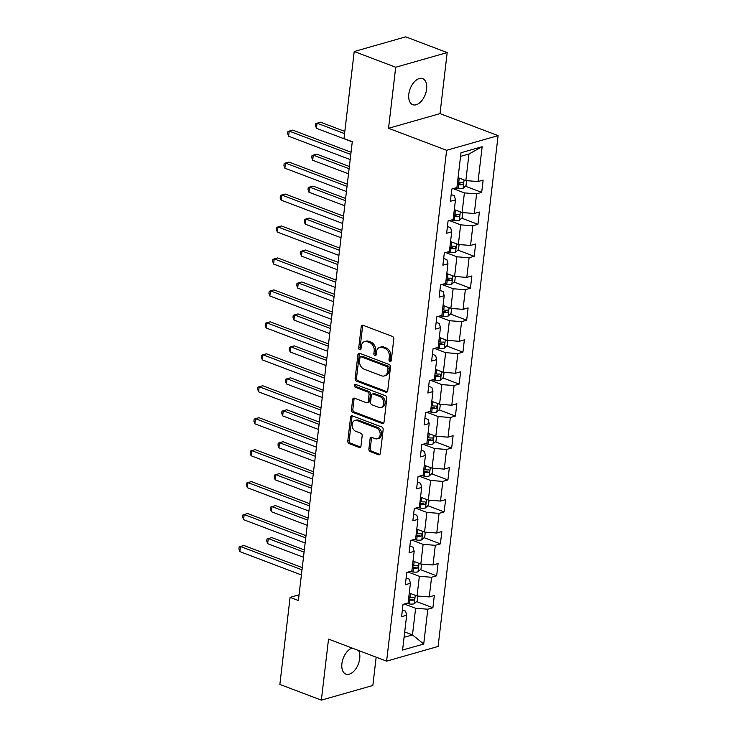 <?xml version="1.0" encoding="UTF-8"?>
<svg xmlns="http://www.w3.org/2000/svg" width="737" height="737" viewBox="0 0 737 737"><rect width="100%" height="100%" fill="white"/><g stroke="black" fill="none" stroke-linecap="round" stroke-linejoin="round"><path stroke-width="1.11" d="M389.984 361.388A1.502 1.124 -105.9 0 0 391.283 360.411L393.798 339.048A2.137 1.603 -105.9 0 0 392.397 336.422L363.083 325.303A2.137 1.603 -105.9 0 0 362.254 325.257A2.137 1.603 -105.9 0 0 361.213 326.703L358.707 348.057A1.502 1.124 -105.9 0 0 360.983 348.923L361.305 346.16A6.845 5.122 -105.9 0 1 364.649 341.553A6.845 5.122 -105.9 0 1 367.275 341.701L369.725 342.631A6.845 5.122 -105.9 0 1 374.175 351.042L373.852 353.806A1.502 1.124 -105.9 0 0 376.137 354.672L376.46 351.908A6.845 5.122 -105.9 0 1 379.795 347.302A6.845 5.122 -105.9 0 1 382.429 347.449L384.871 348.371A6.845 5.122 -105.9 0 1 389.329 356.782L389.007 359.545A1.502 1.124 -105.9 0 0 389.984 361.388M352.093 648.044A13.948 8.089 110.8 0 0 341.922 663.604A13.948 8.089 110.8 0 0 345.883 674.115A13.948 8.089 110.8 0 0 359.73 658.537A13.948 8.089 110.8 0 0 358.514 650.485M426.622 89.122A13.948 8.089 110.8 0 0 422.66 78.619A13.948 8.089 110.8 0 0 408.814 94.198A13.948 8.089 110.8 0 0 412.775 104.7A13.948 8.089 110.8 0 0 426.622 89.122M368.887 448.99A2.137 1.603 -105.9 0 0 370.278 451.624L378.505 454.738A2.137 1.603 -105.9 0 0 379.325 454.784A2.137 1.603 -105.9 0 0 380.366 453.347L383.157 429.625A2.137 1.603 -105.9 0 0 381.766 426.999L352.443 415.88A2.137 1.603 -105.9 0 0 351.613 415.834A2.137 1.603 -105.9 0 0 350.572 417.271L347.79 440.993A2.137 1.603 -105.9 0 0 349.181 443.628L359.112 447.396A2.137 1.603 -105.9 0 0 359.942 447.442A2.137 1.603 -105.9 0 0 360.983 445.996L362.171 435.843A2.137 1.603 -105.9 0 0 360.78 433.218L355.851 431.348A5.721 4.275 -105.9 0 1 352.111 425.719A5.721 4.275 -105.9 0 1 354.921 420.468A5.721 4.275 -105.9 0 1 357.113 420.597L376.423 427.911A5.721 4.275 -105.9 0 1 380.163 433.54A5.721 4.275 -105.9 0 1 377.353 438.791A5.721 4.275 -105.9 0 1 375.161 438.672L371.936 437.446A2.137 1.603 -105.9 0 0 371.116 437.4A2.137 1.603 -105.9 0 0 370.075 438.837L368.887 448.99L370.278 448.593A2.137 1.603 -105.9 0 0 371.669 451.228L379.896 454.342A2.137 1.603 -105.9 0 0 379.96 454.37M328.527 639.108L321.36 700.15L279.867 684.424L290.092 597.366L298.393 600.517L352.286 141.707L343.986 138.565L354.211 51.516L395.705 67.242L388.537 128.284L446.622 150.302L386.612 661.135L328.527 639.108M385.847 392.213A2.137 1.603 -105.9 0 0 386.667 392.259A2.137 1.603 -105.9 0 0 387.708 390.822L390.499 367.1A2.137 1.603 -105.9 0 0 389.108 364.474L359.785 353.355A2.137 1.603 -105.9 0 0 358.965 353.309A2.137 1.603 -105.9 0 0 357.915 354.746L355.133 378.468A2.137 1.603 -105.9 0 0 356.524 381.093L385.847 392.213L387.238 391.817A2.137 1.603 -105.9 0 0 387.303 391.844M386.824 398.358L384.041 422.089A2.137 1.603 -105.9 0 1 383 423.526A2.137 1.603 -105.9 0 1 382.171 423.48L352.848 412.361A2.137 1.603 -105.9 0 1 351.457 409.735L352.655 399.583A2.137 1.603 -105.9 0 1 353.696 398.137A2.137 1.603 -105.9 0 1 354.515 398.183L366.409 402.697A2.137 1.603 -105.9 0 0 367.229 402.743A2.137 1.603 -105.9 0 0 368.27 401.306L369.062 394.571A2.137 1.603 -105.9 0 0 367.671 391.937L355.289 387.247A1.502 1.124 -105.9 0 1 355.621 384.428L385.433 395.732A2.137 1.603 -105.9 0 1 386.824 398.358M446.622 150.302L498.101 135.636L438.1 646.469L386.612 661.135M416.58 601.576L432.895 607.767L434.333 595.478L429.256 596.924L431.569 577.255L436.645 575.809L438.091 563.519L433.015 564.966L435.318 545.306L440.404 543.86L441.841 531.57L436.765 533.017L439.077 513.357L444.153 511.911L445.599 499.622L440.523 501.068L442.826 481.399L447.912 479.953L449.349 467.663L444.273 469.11L446.585 449.45L451.661 448.004L453.108 435.714L448.022 437.161L450.335 417.492L455.411 416.046L456.857 403.756L451.781 405.203L454.093 385.543L459.169 384.097L460.616 371.807L455.53 373.254L457.843 353.594L462.919 352.148L464.365 339.858L459.289 341.305L461.592 321.636L466.678 320.19L468.115 307.9L463.039 309.347L465.351 289.687L470.427 288.241L471.873 275.951L466.797 277.398L469.101 257.729L474.186 256.283L475.623 243.993L470.547 245.439L472.859 225.78L477.935 224.334L479.382 212.044L474.296 213.49L476.609 193.831L481.685 192.385L483.131 180.095L478.055 181.542L482.145 146.718L460.993 152.743L456.903 187.566L451.827 189.013L450.381 201.302L455.466 199.856L454.388 195.747L451.182 194.531M432.895 607.767L427.81 609.213L423.72 644.027L402.577 650.052L406.667 615.238L401.591 616.685L403.028 604.395L408.105 602.949L410.417 583.28L405.341 584.727L406.787 572.437L411.863 570.991L414.176 551.331L409.09 552.778L410.537 540.488L415.613 539.042L417.925 519.373L412.849 520.819L414.295 508.53L419.371 507.084L421.684 487.424L416.598 488.871L418.045 476.581L423.121 475.135L425.433 455.475L420.357 456.922L421.794 444.632L426.88 443.186L429.183 423.517L424.107 424.963L425.553 412.674L430.629 411.228L432.941 391.568L427.865 393.014L429.303 380.725L434.388 379.279L436.691 359.61L431.615 361.066L433.061 348.776L438.137 347.33L440.45 327.661L435.364 329.107L436.811 316.818L441.887 315.372L444.199 295.712L439.123 297.158L440.569 284.869L445.645 283.423L447.958 263.754L442.873 265.2L444.319 252.911L449.395 251.464L451.707 231.805L446.631 233.251L448.078 220.962L453.154 219.515L455.466 199.856M408.114 572.059L419.362 576.325L417.05 595.993L409.275 593.036M406.133 577.965L409.348 579.181L410.417 583.28M417.05 595.993L429.256 596.924M419.362 576.325L431.569 577.255M411.863 540.11L423.121 544.376L420.809 564.035L413.024 561.087M409.892 546.006L413.098 547.232L414.176 551.331M420.809 564.035L433.015 564.966M423.121 544.376L435.318 545.306M415.622 508.152L426.87 512.418L424.558 532.086L416.783 529.138M413.641 514.058L416.856 515.274L417.925 519.373M424.558 532.086L436.765 533.017M426.87 512.418L439.077 513.357M419.371 476.203L430.629 480.469L428.317 500.128L420.532 497.18M417.4 482.109L420.606 483.325L421.684 487.424M428.317 500.128L440.523 501.068M430.629 480.469L442.826 481.399M423.13 444.254L434.379 448.52L432.066 468.179L424.291 465.231M421.149 450.15L424.365 451.366L425.433 455.475M432.066 468.179L444.273 469.11M434.379 448.52L446.585 449.45M426.88 412.296L438.128 416.562L435.825 436.23L428.04 433.273M424.899 418.201L428.114 419.417L429.183 423.517M435.825 436.23L448.022 437.161M438.128 416.562L450.335 417.492M430.629 380.347L441.887 384.613L439.574 404.272L431.79 401.324M428.658 386.252L431.864 387.469L432.941 391.568M439.574 404.272L451.781 405.203M441.887 384.613L454.093 385.543M434.388 348.389L445.636 352.664L443.333 372.323L435.549 369.375M432.407 354.294L435.622 355.51L436.691 359.61M443.333 372.323L455.53 373.254M445.636 352.664L457.843 353.594M438.137 316.44L449.395 320.706L447.083 340.374L439.298 337.417M436.166 322.345L439.372 323.561L440.45 327.661M447.083 340.374L459.289 341.305M449.395 320.706L461.592 321.636M441.896 284.491L453.144 288.757L450.832 308.416L443.057 305.468M439.915 290.387L443.13 291.603L444.199 295.712M450.832 308.416L463.039 309.347M453.144 288.757L465.351 289.687M445.645 252.533L456.903 256.798L454.591 276.467L446.806 273.519M443.674 258.438L446.88 259.654L447.958 263.754M454.591 276.467L466.797 277.398M456.903 256.798L469.101 257.729M449.404 220.584L460.653 224.849L458.34 244.509L450.565 241.561M447.423 226.489L450.639 227.705L451.707 231.805M458.34 244.509L470.547 245.439M460.653 224.849L472.859 225.78M453.154 188.626L464.402 192.901L462.099 212.56L454.314 209.612M462.099 212.56L474.296 213.49M464.402 192.901L476.609 193.831M482.145 146.718L468.981 153.978L465.848 180.611L458.073 177.654M465.848 180.611L478.055 181.542M388.537 128.284L440.017 113.618L447.184 52.576L395.705 67.242M447.184 52.576L405.7 36.85L354.211 51.516M321.36 700.15L372.839 685.484L376.165 657.174M440.017 113.618L498.101 135.636M299.056 594.814L290.092 597.366M468.981 153.978L460.57 156.373M404.705 631.959L412.48 634.907L415.613 608.283L404.355 604.018M404.069 637.302L412.48 634.907L423.72 644.027M402.384 609.914L405.59 611.13L406.667 615.238M415.613 608.283L427.81 609.213M457.419 183.181L459.05 183.799M465.379 186.194L481.685 192.385M453.67 215.13L455.291 215.748M461.62 218.152L477.935 224.334M449.911 247.088L451.541 247.706M457.87 250.101L474.186 256.283M446.161 279.037L447.783 279.655M454.112 282.05L470.427 288.241M442.403 310.986L444.033 311.604M450.362 314.008L466.678 320.19M438.653 342.945L440.275 343.562M446.604 345.957L462.919 352.148M434.894 374.893L436.525 375.511M442.854 377.915L459.169 384.097M431.145 406.852L432.766 407.469M439.095 409.864L455.411 416.046M427.396 438.801L429.017 439.418M435.346 441.813L451.661 448.004M423.637 470.75L425.267 471.367M431.596 473.771L447.912 479.953M419.887 502.708L421.509 503.325M427.838 505.72L444.153 511.911M416.129 534.657L417.759 535.274M424.088 537.678L440.404 543.86M412.379 566.615L414.001 567.232M420.33 569.627L436.645 575.809M408.62 598.564L410.251 599.181M391.154 360.881A1.502 1.124 -105.9 0 1 390.398 359.149L390.721 356.386A6.845 5.122 -105.9 0 0 386.262 347.975L384.871 348.371M379.795 347.302L381.186 346.906A6.845 5.122 -105.9 0 1 383.82 347.053L386.262 347.975M364.649 341.553L366.04 341.157A6.845 5.122 -105.9 0 1 368.666 341.305L371.116 342.235A6.845 5.122 -105.9 0 1 375.566 350.646L375.244 353.41A1.502 1.124 -105.9 0 0 375.999 355.142M363.019 325.284A2.137 1.603 -105.9 0 0 362.604 326.307L360.098 347.661A1.502 1.124 -105.9 0 0 360.854 349.393M359.72 353.327A2.137 1.603 -105.9 0 0 359.306 354.35L356.524 378.072A2.137 1.603 -105.9 0 0 357.915 380.697L387.238 391.817M387.957 368.445A1.502 1.124 -105.9 0 0 386.98 366.602L361.241 356.846A1.502 1.124 -105.9 0 0 359.942 357.823L359.601 360.734A6.845 5.122 -105.9 0 0 364.05 369.145L381.646 375.815A6.845 5.122 -105.9 0 0 384.281 375.962A6.845 5.122 -105.9 0 0 387.616 371.356L387.957 368.445L389.348 368.049A1.502 1.124 -105.9 0 0 388.371 366.206L386.98 366.602M360.669 356.819L362.06 356.422A1.502 1.124 -105.9 0 1 362.641 356.45L388.371 366.206M384.281 375.962L385.672 375.566A6.845 5.122 -105.9 0 0 389.007 370.96L387.616 371.356M389.348 368.049L389.007 370.96M354.451 398.164A2.137 1.603 -105.9 0 0 354.046 399.187L352.848 409.339A2.137 1.603 -105.9 0 0 354.239 411.965L383.562 423.084A2.137 1.603 -105.9 0 0 383.627 423.102M367.229 402.743L368.62 402.347A2.137 1.603 -105.9 0 0 369.67 400.91L370.453 394.175A2.137 1.603 -105.9 0 0 369.062 391.54L356.68 386.851L355.289 387.247M355.851 384.521A1.502 1.124 -105.9 0 0 356.68 386.851M378.754 407.377A5.721 4.275 -105.9 0 0 380.946 407.497A5.721 4.275 -105.9 0 0 383.756 402.245A5.721 4.275 -105.9 0 0 380.016 396.617L373.208 394.037A2.137 1.603 -105.9 0 0 372.388 393.991A2.137 1.603 -105.9 0 0 371.347 395.428L370.554 402.172A2.137 1.603 -105.9 0 0 371.945 404.797L378.754 407.377M380.946 407.497L382.337 407.1A5.721 4.275 -105.9 0 0 385.147 401.849A5.721 4.275 -105.9 0 0 381.407 396.22L380.016 396.617M372.388 393.991L373.779 393.595A2.137 1.603 -105.9 0 1 374.599 393.641L381.407 396.22M371.881 437.428A2.137 1.603 -105.9 0 0 371.466 438.441L370.278 448.593M377.353 438.791L378.744 438.395A5.721 4.275 -105.9 0 0 381.554 433.144A5.721 4.275 -105.9 0 0 377.814 427.515L376.423 427.911M354.921 420.468L356.312 420.072A5.721 4.275 -105.9 0 1 358.504 420.201L377.814 427.515M352.378 415.861A2.137 1.603 -105.9 0 0 351.964 416.875L349.181 440.597A2.137 1.603 -105.9 0 0 350.572 443.232L360.504 446.99A2.137 1.603 -105.9 0 0 360.568 447.018M459.999 178.391A5.776 1.861 -173.3 0 1 459.206 178.29L458.018 178.124M466.604 180.666L466.024 185.586L463.002 188.432A5.776 1.861 -173.3 0 1 457.999 188.534L455.005 188.101M344.833 131.407L320.531 122.195L317.057 123.18L316.449 128.302L352.268 141.882M457.272 184.471L458.46 184.646A5.776 1.861 6.7 0 0 462.21 184.757C463.647 183.734 463.739 182.914 462.495 182.297A5.776 1.861 -173.3 0 1 458.746 182.186L457.557 182.011M462.21 184.757L459.814 183.854A2.939 0.949 -173.3 0 1 458.783 183.762L457.373 183.559M344.575 133.618L317.057 123.18L315.758 123.604L315.519 125.649L316.449 128.302M351.052 152.237L292.709 130.117L289.226 131.112L350.794 154.448M288.628 136.225L287.688 133.581L287.927 131.527L289.226 131.112L288.628 136.225L350.186 159.57M456.249 210.34A5.776 1.861 -173.3 0 1 455.448 210.248L454.259 210.073M462.845 212.615L462.265 217.544L459.243 220.381A5.776 1.861 -173.3 0 1 454.25 220.483L451.247 220.059M349.375 166.498L316.781 154.144L313.299 155.138L312.7 160.251L348.518 173.831M453.513 216.429L454.701 216.595A5.776 1.861 6.7 0 0 458.451 216.706C459.897 215.692 459.989 214.872 458.746 214.255A5.776 1.861 -173.3 0 1 454.996 214.135L453.808 213.97M458.451 216.706L456.065 215.803A2.939 0.949 -173.3 0 1 455.033 215.72L453.623 215.517M349.117 168.709L313.299 155.138L312.009 155.553L311.769 157.607L312.7 160.251M452.49 242.298A5.776 1.861 -173.3 0 1 451.698 242.197L450.51 242.031M459.096 244.573L458.515 249.493L455.494 252.33A5.776 1.861 -173.3 0 1 450.491 252.441L447.497 252.008M345.625 198.456L313.022 186.093L309.549 187.087L308.941 192.21L344.759 205.789M449.763 248.378L450.952 248.544A5.776 1.861 6.7 0 0 454.701 248.664C456.139 247.641 456.24 246.821 454.987 246.204A5.776 1.861 -173.3 0 1 451.237 246.094L450.049 245.918M454.701 248.664L452.315 247.761A2.939 0.949 -173.3 0 1 451.274 247.669L449.865 247.466M345.358 200.667L309.549 187.087L308.25 187.511L308.011 189.556L308.941 192.21M347.302 184.186L288.95 162.066L285.477 163.061L347.035 186.397M284.869 168.183L283.938 165.53L284.178 163.485L285.477 163.061L284.869 168.183L346.436 191.519M343.543 216.144L285.201 194.024L281.718 195.01L343.285 218.355M281.119 200.132L280.18 197.479L280.428 195.434L281.718 195.01L281.119 200.132L342.687 223.477M448.741 274.247A5.776 1.861 -173.3 0 1 447.939 274.155L446.751 273.98M455.337 276.522L454.757 281.442L451.735 284.289A5.776 1.861 -173.3 0 1 446.742 284.39L443.738 283.966M341.867 230.405L309.273 218.051L305.791 219.036L305.192 224.159L341.01 237.738M446.005 280.327L447.193 280.502A5.776 1.861 6.7 0 0 450.943 280.613C452.389 279.59 452.481 278.77 451.237 278.153A5.776 1.861 -173.3 0 1 447.488 278.042L446.3 277.877M450.943 280.613L448.557 279.71A2.939 0.949 -173.3 0 1 447.525 279.618L446.115 279.415M341.609 232.616L305.791 219.036L304.501 219.46L304.261 221.505L305.192 224.159M444.991 306.196A5.776 1.861 -173.3 0 1 444.19 306.104L443.001 305.929M451.588 308.471L451.007 313.4L447.985 316.237A5.776 1.861 -173.3 0 1 442.983 316.348L439.989 315.915M338.117 262.363L305.514 250L302.041 250.995L301.442 256.117L337.251 269.687M442.255 312.285L443.444 312.451A5.776 1.861 6.7 0 0 447.193 312.571C448.63 311.548 448.732 310.728 447.479 310.111A5.776 1.861 -173.3 0 1 443.729 309.991L442.541 309.826M447.193 312.571L444.807 311.659A2.939 0.949 -173.3 0 1 443.775 311.576L442.357 311.373M337.859 264.574L302.041 250.995L300.742 251.409L300.503 253.464L301.442 256.117M441.233 338.154A5.776 1.861 -173.3 0 1 440.431 338.053L439.243 337.887M447.829 340.43L447.258 345.349L444.227 348.196A5.776 1.861 -173.3 0 1 439.234 348.297L436.23 347.864M334.358 294.312L301.765 281.958L298.282 282.944L297.684 288.066L333.502 301.645M438.497 344.234L439.685 344.409A5.776 1.861 6.7 0 0 443.434 344.52C444.881 343.497 444.973 342.677 443.729 342.06A5.776 1.861 -173.3 0 1 439.98 341.95L438.791 341.775M443.434 344.52L441.048 343.617A2.939 0.949 -173.3 0 1 440.017 343.525L438.607 343.322M334.101 296.523L298.282 282.944L296.993 283.367L296.753 285.412L297.684 288.066M339.794 248.093L281.442 225.973L277.969 226.968L339.527 250.304M277.361 232.091L276.43 229.437L276.67 227.383L277.969 226.968L277.361 232.091L338.928 255.426M336.035 280.051L277.692 257.932L274.21 258.917L335.777 282.262M273.611 264.039L272.681 261.386L272.92 259.341L274.21 258.917L273.611 264.039L335.178 287.384M332.286 312L273.934 289.881L270.461 290.866L332.028 314.211M269.853 295.988L268.922 293.344L269.162 291.29L270.461 290.866L269.853 295.988L331.42 319.333M437.483 370.103A5.776 1.861 -173.3 0 1 436.682 370.011L435.493 369.836M444.079 372.378L443.499 377.307L440.477 380.145A5.776 1.861 -173.3 0 1 435.475 380.246L432.481 379.822M330.609 326.261L298.015 313.907L294.533 314.902L293.934 320.015L329.743 333.594M434.747 376.183L435.935 376.358A5.776 1.861 6.7 0 0 439.685 376.469C441.122 375.455 441.223 374.636 439.971 374.018A5.776 1.861 -173.3 0 1 436.221 373.899L435.033 373.733M439.685 376.469L437.299 375.566A2.939 0.949 -173.3 0 1 436.267 375.483L434.858 375.28M330.351 328.472L294.533 314.902L293.234 315.316L292.994 317.371L293.934 320.015M328.527 343.949L270.184 321.829L266.702 322.824L328.269 346.16M266.103 327.947L265.173 325.293L265.412 323.248L266.702 322.824L266.103 327.947L327.67 351.282M433.725 402.061A5.776 1.861 -173.3 0 1 432.923 401.96L431.744 401.794M440.321 404.337L439.749 409.256L436.719 412.094A5.776 1.861 -173.3 0 1 431.725 412.204L428.731 411.771M326.85 358.219L294.256 345.856L290.783 346.851L290.175 351.973L325.994 365.552M430.998 408.141L432.186 408.307A5.776 1.861 6.7 0 0 435.935 408.427C437.373 407.404 437.465 406.584 436.221 405.967A5.776 1.861 -173.3 0 1 432.472 405.857L431.283 405.682M435.935 408.427L433.54 407.515A2.939 0.949 -173.3 0 1 432.508 407.432L431.099 407.229M326.592 360.43L290.783 346.851L289.484 347.274L289.245 349.32L290.175 351.973M324.777 375.907L266.425 353.788L262.952 354.773L324.52 378.118M262.354 359.896L261.414 357.242L261.653 355.197L262.952 354.773L262.354 359.896L323.912 383.24M429.975 434.01A5.776 1.861 -173.3 0 1 429.174 433.918L427.985 433.743M436.571 436.286L435.991 441.205L432.969 444.052A5.776 1.861 -173.3 0 1 427.967 444.153L424.973 443.729M323.101 390.168L290.507 377.814L287.025 378.8L286.426 383.922L322.235 397.501M427.239 440.09L428.427 440.265A5.776 1.861 6.7 0 0 432.177 440.376C433.614 439.353 433.715 438.533 432.472 437.916A5.776 1.861 -173.3 0 1 428.713 437.806L427.524 437.631M432.177 440.376L429.791 439.473A2.939 0.949 -173.3 0 1 428.759 439.381L427.349 439.178M322.843 392.379L287.025 378.8L285.735 379.223L285.486 381.269L286.426 383.922M321.019 407.856L262.676 385.737L259.194 386.732L320.761 410.067M258.595 391.854L257.664 389.2L257.904 387.146L259.194 386.732L258.595 391.854L320.162 415.189M426.216 465.959A5.776 1.861 -173.3 0 1 425.424 465.867L424.236 465.692M432.822 468.235L432.241 473.163L429.22 476.001A5.776 1.861 -173.3 0 1 424.217 476.111L421.223 475.678M319.351 422.126L286.748 409.763L283.275 410.758L282.667 415.88L318.485 429.45M423.489 472.048L424.678 472.214A5.776 1.861 6.7 0 0 428.427 472.334C429.864 471.312 429.957 470.492 428.713 469.874A5.776 1.861 -173.3 0 1 424.963 469.755L423.775 469.589M428.427 472.334L426.032 471.422A2.939 0.949 -173.3 0 1 425 471.339L423.591 471.136M319.084 424.337L283.275 410.758L281.976 411.172L281.737 413.227L282.667 415.88M317.269 439.814L258.927 417.695L255.444 418.68L317.011 442.025M254.845 423.803L253.906 421.149L254.154 419.104L255.444 418.68L254.845 423.803L316.403 447.138M422.467 497.917A5.776 1.861 -173.3 0 1 421.665 497.816L420.477 497.65M429.063 500.193L428.483 505.112L425.461 507.959A5.776 1.861 -173.3 0 1 420.468 508.06L417.464 507.627M315.593 454.075L282.999 441.721L279.516 442.707L278.918 447.829L314.736 461.408M419.731 503.997L420.919 504.172A5.776 1.861 6.7 0 0 424.669 504.283C426.115 503.26 426.207 502.441 424.963 501.823A5.776 1.861 -173.3 0 1 421.214 501.713L420.026 501.538M424.669 504.283L422.283 503.38A2.939 0.949 -173.3 0 1 421.251 503.288L419.841 503.085M315.335 456.286L279.516 442.707L278.227 443.13L277.987 445.176L278.918 447.829M313.52 471.763L255.168 449.644L251.695 450.629L313.253 473.974M251.087 455.752L250.156 453.108L250.396 451.053L251.695 450.629L251.087 455.752L312.654 479.096M418.708 529.866A5.776 1.861 -173.3 0 1 417.916 529.774L416.727 529.599M425.313 532.142L424.733 537.07L421.711 539.908A5.776 1.861 -173.3 0 1 416.709 540.009L413.715 539.585M311.843 486.024L279.24 473.67L275.767 474.665L275.159 479.778L310.977 493.357M415.981 535.946L417.17 536.121A5.776 1.861 6.7 0 0 420.919 536.232C422.356 535.219 422.458 534.399 421.205 533.781A5.776 1.861 -173.3 0 1 417.455 533.662L416.267 533.496M420.919 536.232L418.533 535.329A2.939 0.949 -173.3 0 1 417.492 535.246L416.083 535.044M311.576 488.235L275.767 474.665L274.468 475.079L274.228 477.134L275.159 479.778M309.761 503.712L251.418 481.593L247.936 482.588L309.503 505.923M247.337 487.71L246.398 485.057L246.646 483.011L247.936 482.588L247.337 487.71L308.904 511.045M414.959 561.824A5.776 1.861 -173.3 0 1 414.157 561.723L412.969 561.557M421.555 564.091L420.974 569.019L417.953 571.857A5.776 1.861 -173.3 0 1 412.96 571.967L409.956 571.534M308.084 517.982L275.491 505.619L272.008 506.614L271.409 511.736L307.228 525.315M412.223 567.905L413.411 568.07A5.776 1.861 6.7 0 0 417.16 568.19C418.607 567.168 418.699 566.348 417.455 565.73A5.776 1.861 -173.3 0 1 413.706 565.62L412.517 565.445M417.16 568.19L414.774 567.278A2.939 0.949 -173.3 0 1 413.743 567.195L412.333 566.993M307.826 520.193L272.008 506.614L270.719 507.038L270.479 509.083L271.409 511.736M306.012 535.67L247.66 513.551L244.187 514.537L305.744 537.881M243.578 519.659L242.648 517.006L242.888 514.96L244.187 514.537L243.578 519.659L305.146 543.003M411.209 593.773A5.776 1.861 -173.3 0 1 410.408 593.681L409.219 593.506M417.805 596.049L417.225 600.968L414.203 603.815A5.776 1.861 -173.3 0 1 409.201 603.916L406.207 603.492M304.335 549.931L271.732 537.577L268.259 538.563L267.66 543.685L303.469 557.264M408.473 599.854L409.661 600.029A5.776 1.861 6.7 0 0 413.411 600.139C414.848 599.117 414.949 598.297 413.697 597.679A5.776 1.861 -173.3 0 1 409.947 597.569L408.759 597.394M413.411 600.139L411.025 599.236A2.939 0.949 -173.3 0 1 409.993 599.144L408.584 598.941M304.077 552.142L268.259 538.563L266.96 538.987L266.72 541.032L267.66 543.685M302.253 567.619L243.91 545.5L240.428 546.495L301.995 569.83M239.829 551.608L238.899 548.964L239.138 546.909L240.428 546.495L239.829 551.608L301.396 574.952M390.721 356.386L389.329 356.782M383.82 347.053L382.429 347.449M375.244 353.41L373.852 353.806M375.566 350.646L374.175 351.042M371.116 342.235L369.725 342.631M368.666 341.305L367.275 341.701M360.098 347.661L358.707 348.057M362.604 326.307L361.213 326.703M390.398 359.149L389.007 359.545M357.915 380.697L356.524 381.093M356.524 378.072L355.133 378.468M359.306 354.35L357.915 354.746M362.641 356.45L361.241 356.846M383.562 423.084L382.171 423.48M354.239 411.965L352.848 412.361M352.848 409.339L351.457 409.735M354.046 399.187L352.655 399.583M369.67 400.91L368.27 401.306M370.453 394.175L369.062 394.571M369.062 391.54L367.671 391.937M374.599 393.641L373.208 394.037M371.466 438.441L370.075 438.837M358.504 420.201L357.113 420.597M360.504 446.99L359.112 447.396M350.572 443.232L349.181 443.628M349.181 440.597L347.79 440.993M351.964 416.875L350.572 417.271M379.896 454.342L378.505 454.738M371.669 451.228L370.278 451.624M463.076 188.359L464.061 179.929M458.746 182.186L459.206 178.29M457.999 188.534L458.46 184.646M459.317 220.308L460.312 211.878M454.996 214.135L455.448 210.248M454.25 220.483L454.701 216.595M455.567 252.266L456.553 243.836M451.237 246.094L451.698 242.197M450.491 252.441L450.952 248.544M451.818 284.215L452.804 275.785M447.488 278.042L447.939 274.155M446.742 284.39L447.193 280.502M448.059 316.164L449.054 307.744M443.729 309.991L444.19 306.104M442.983 316.348L443.444 312.451M444.31 348.122L445.295 339.693M439.98 341.95L440.431 338.053M439.234 348.297L439.685 344.409M440.551 380.071L441.546 371.641M436.221 373.899L436.682 370.011M435.475 380.246L435.935 376.358M436.801 412.029L437.787 403.6M432.472 405.857L432.923 401.96M431.725 412.204L432.186 408.307M433.043 443.978L434.038 435.549M428.713 437.806L429.174 433.918M427.967 444.153L428.427 440.265M429.293 475.927L430.279 467.507M424.963 469.755L425.424 465.867M424.217 476.111L424.678 472.214M425.535 507.885L426.53 499.456M421.214 501.713L421.665 497.816M420.468 508.06L420.919 504.172M421.785 539.834L422.771 531.405M417.455 533.662L417.916 529.774M416.709 540.009L417.17 536.121M418.036 571.792L419.021 563.363M413.706 565.62L414.157 561.723M412.96 571.967L413.411 568.07M414.277 603.741L415.272 595.312M409.947 597.569L410.408 593.681M409.201 603.916L409.661 600.029"/></g></svg>
